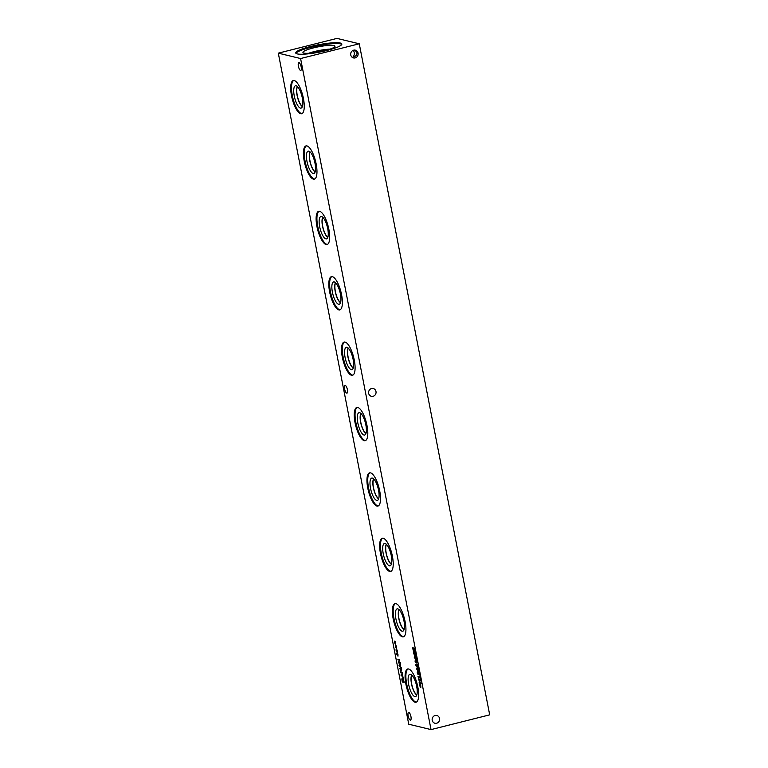 <?xml version="1.0" encoding="UTF-8"?>
<svg xmlns="http://www.w3.org/2000/svg" width="768" height="768" viewBox="0 0 768 768"><rect width="100%" height="100%" fill="white"/><g stroke="black" fill="none" stroke-linecap="round" stroke-linejoin="round"><path stroke-width="1.15" d="M414.077 654.298L413.75 652.541L414.077 654.298L414.499 653.798M414.096 652.454L413.626 653.357M414.47 653.203L415.027 654.643L415.219 653.731L414.672 652.666L414.47 653.203L415.037 652.579M415.027 654.643L415.392 653.683M414.509 651.946L414.221 652.752L414.509 651.946L415.488 654.998L414.682 654.307L414.24 655.008L413.616 651.85L414.211 652.752L415.027 652.55M414.518 654.346L414.394 654.97M414.998 656.506L414.461 656.563L414.768 658.109L415.91 658.387L415.613 656.832L414.461 656.563M416.026 656.246L415.488 656.304M415.373 658.426L416.246 658.301M415.238 656.976L415.891 655.536M414.211 657.226L414.864 655.795L416.17 657.706L415.517 659.146L414.403 657.178M415.766 660.432L415.229 660.49L415.526 662.035L416.669 662.314L416.371 660.758L415.229 660.49M416.794 660.173L416.256 660.23M416.141 662.352L417.014 662.227M415.997 660.893L416.65 659.462M414.97 661.152L415.622 659.722L416.928 661.632L416.275 663.062L415.162 661.104M417.898 673.92L417.571 672.163L417.898 673.92L418.31 673.421M417.907 672.077L417.446 672.979M418.291 672.835L418.838 674.266L419.04 673.354L418.493 672.298L418.291 672.835L418.848 672.202L418.042 672.384L418.33 671.568L419.309 674.621L418.493 673.93L418.061 674.63L417.254 672.931L417.427 671.472L418.032 672.384L418.33 671.568M418.838 674.266L419.203 673.315M418.339 673.978L418.214 674.592M418.55 679.363L420.432 679.814L420.566 680.515L419.645 680.285L420.115 682.694L421.171 683.616L419.29 683.155L419.155 682.464L419.885 682.646L419.424 680.237L418.55 679.363M418.685 680.054L419.674 679.632M419.424 680.237L420.451 679.978L419.712 679.795M419.645 680.285L420.451 679.978M419.29 683.155L420.278 682.733M421.066 683.088L420.317 682.906M420.202 685.44L420.221 684.259L420.816 685.69L420.835 687.408L419.731 685.853L419.702 684.134L420.365 685.402M419.731 685.853L420.557 685.642M420.182 685.93L420.826 685.776M418.55 678.106L417.965 676.416L419.664 676.819L419.482 675.898L420.173 678.49L419.798 677.501L418.531 677.194L418.704 678.058M418.07 676.954L419.098 676.685L419.578 677.846M418.531 677.194L419.885 677.011M417.293 668.285L416.755 668.333L417.053 669.888L418.195 670.166L417.898 668.611L416.755 668.333M418.32 668.026L417.782 668.074M417.667 670.205L418.541 670.08M417.523 668.746L418.176 667.315M416.496 669.005L417.149 667.574L418.454 669.475L417.802 670.915L416.688 668.957M416.256 666.326L415.68 664.637L417.379 665.05L417.197 664.118L417.888 666.72L417.504 665.722L416.246 665.414L416.41 666.288M415.786 665.184L416.813 664.915M417.283 666.067L416.813 664.925M416.246 665.414L417.6 665.242M414.499 651.389L413.885 648.586L413.549 651.168L412.483 647.75L413.386 650.438L413.702 647.856L414.202 648.422L414.816 651.302M413.731 648.701L413.702 647.856M413.386 650.438L413.789 649.766M414.23 648.499L413.722 649.162M431.03 729.6L300.595 58.541L278.304 53.155L408.739 724.214L431.03 729.6L489.696 714.845L359.261 43.786L336.97 38.4L278.304 53.155M395.837 646.378L395.856 645.197L396.442 646.627L396.461 648.336L395.357 646.781L395.328 645.072L395.99 646.33M397.363 654.221L397.382 653.05L397.968 654.48L397.987 656.189L396.883 654.634L396.854 652.915L397.517 654.182M399.619 668.294L401.501 668.746L401.635 669.446L400.013 669.053L401.386 670.685L400.627 672.192L402.25 672.586L402.374 673.238L400.493 672.778L401.098 670.781L399.619 668.294M403.181 677.414L400.925 675.043L402.47 673.728L402.173 674.813L403.181 677.414M402.317 678.826L402.413 678.077L403.411 679.334L404.16 682.426L402.278 681.974L401.827 678.95L402.413 678.077M401.27 667.555L401.405 668.256L399.178 666.038L399.014 665.184L400.55 663.869L400.646 666.95L401.27 667.555M397.843 659.174L399.725 659.635L398.707 662.333L400.33 662.726L400.454 663.379L398.573 662.918L398.381 661.93L399.466 660.182L397.968 659.827L397.843 659.174M396.595 650.304L396.614 649.123L397.2 650.554L397.229 652.262L396.115 650.707L396.096 648.998L396.758 650.256M395.069 642.451L395.088 641.27L395.674 642.701L395.702 644.419L394.589 642.854L394.57 641.146L395.232 642.413M299.04 62.688A3.994 1.286 75.9 0 1 301.114 66.566A3.994 1.286 75.9 0 1 300.768 70.426A3.994 1.286 75.9 0 1 300.538 70.426A3.994 1.286 75.9 0 1 298.464 66.547A3.994 1.286 75.9 0 1 298.819 62.688A3.994 1.286 75.9 0 1 299.04 62.688M408.797 712.358A3.994 1.286 75.9 0 1 410.87 716.237A3.994 1.286 75.9 0 1 410.525 720.096A3.994 1.286 75.9 0 1 410.304 720.096A3.994 1.286 75.9 0 1 408.221 716.218A3.994 1.286 75.9 0 1 408.576 712.358A3.994 1.286 75.9 0 1 408.797 712.358M345.245 385.402A3.994 1.286 75.9 0 1 347.318 389.28A3.994 1.286 75.9 0 1 346.963 393.139A3.994 1.286 75.9 0 1 346.742 393.139A3.994 1.286 75.9 0 1 344.669 389.261A3.994 1.286 75.9 0 1 345.024 385.402A3.994 1.286 75.9 0 1 345.245 385.402M294.25 80.544A17.126 5.52 75.9 0 1 303.158 97.19A17.126 5.52 75.9 0 1 301.651 113.75A17.126 5.52 75.9 0 1 300.701 113.75A17.126 5.52 75.9 0 1 291.792 97.094A17.126 5.52 75.9 0 1 293.299 80.534A17.126 5.52 75.9 0 1 294.25 80.544M306.96 145.93A17.126 5.52 75.9 0 1 315.869 162.576A17.126 5.52 75.9 0 1 314.362 179.136A17.126 5.52 75.9 0 1 313.411 179.136A17.126 5.52 75.9 0 1 304.502 162.48A17.126 5.52 75.9 0 1 306 145.92A17.126 5.52 75.9 0 1 306.96 145.93M319.661 211.315A17.126 5.52 75.9 0 1 328.579 227.962A17.126 5.52 75.9 0 1 327.072 244.522A17.126 5.52 75.9 0 1 326.122 244.512A17.126 5.52 75.9 0 1 317.213 227.866A17.126 5.52 75.9 0 1 318.71 211.306A17.126 5.52 75.9 0 1 319.661 211.315M332.371 276.701A17.126 5.52 75.9 0 1 341.29 293.347A17.126 5.52 75.9 0 1 339.782 309.907A17.126 5.52 75.9 0 1 338.832 309.898A17.126 5.52 75.9 0 1 329.914 293.251A17.126 5.52 75.9 0 1 331.421 276.691A17.126 5.52 75.9 0 1 332.371 276.701M345.082 342.086A17.126 5.52 75.9 0 1 353.99 358.733A17.126 5.52 75.9 0 1 352.493 375.293A17.126 5.52 75.9 0 1 351.542 375.283A17.126 5.52 75.9 0 1 342.624 358.637A17.126 5.52 75.9 0 1 344.131 342.077A17.126 5.52 75.9 0 1 345.082 342.086M357.792 407.472A17.126 5.52 75.9 0 1 366.701 424.118A17.126 5.52 75.9 0 1 365.203 440.678A17.126 5.52 75.9 0 1 364.243 440.669A17.126 5.52 75.9 0 1 355.334 424.022A17.126 5.52 75.9 0 1 356.842 407.462A17.126 5.52 75.9 0 1 357.792 407.472M370.502 472.858A17.126 5.52 75.9 0 1 379.411 489.504A17.126 5.52 75.9 0 1 377.904 506.064A17.126 5.52 75.9 0 1 376.954 506.054A17.126 5.52 75.9 0 1 368.045 489.408A17.126 5.52 75.9 0 1 369.552 472.848A17.126 5.52 75.9 0 1 370.502 472.858M383.213 538.243A17.126 5.52 75.9 0 1 392.122 554.89A17.126 5.52 75.9 0 1 390.614 571.45A17.126 5.52 75.9 0 1 389.664 571.44A17.126 5.52 75.9 0 1 380.755 554.794A17.126 5.52 75.9 0 1 382.262 538.234A17.126 5.52 75.9 0 1 383.213 538.243M395.923 603.629A17.126 5.52 75.9 0 1 404.832 620.275A17.126 5.52 75.9 0 1 403.325 636.835A17.126 5.52 75.9 0 1 402.374 636.826A17.126 5.52 75.9 0 1 393.466 620.179A17.126 5.52 75.9 0 1 394.973 603.619A17.126 5.52 75.9 0 1 395.923 603.629M408.634 669.014A17.126 5.52 75.9 0 1 417.542 685.661A17.126 5.52 75.9 0 1 416.035 702.221A17.126 5.52 75.9 0 1 415.085 702.211A17.126 5.52 75.9 0 1 406.176 685.565A17.126 5.52 75.9 0 1 407.683 669.005A17.126 5.52 75.9 0 1 408.634 669.014M395.357 646.781L396.182 646.579M395.808 646.867L396.461 646.704M396.883 654.634L397.709 654.422M397.334 654.72L397.978 654.557M400.301 671.827L401.05 671.645M400.493 672.778L401.491 672.403M402.269 672.701L401.52 672.518M400.013 669.053L401.53 668.918M402.317 676.57L402 674.947L401.27 675.542L402.509 676.522M400.925 675.043L402.566 674.256M403.805 681.677L402.557 678.806L402.355 681.331L404.006 681.629M403.075 678.672L402.096 679.45M402.854 678.691L403.44 677.818M402.278 681.974L403.267 681.552M404.054 681.898L403.306 681.715M400.397 666.71L400.08 665.088L399.35 665.683L400.589 666.653M399.014 665.184L400.282 665.04M400.042 664.925L400.656 664.397M397.968 659.827L398.976 659.453M399.754 659.75L398.995 659.568M398.381 661.93L399.053 661.766M398.573 662.918L399.581 662.544M400.349 662.842L399.6 662.659M396.115 650.707L396.941 650.506M396.576 650.794L397.219 650.63M394.589 642.854L395.414 642.653M395.05 642.941L395.693 642.787M352.378 57.446L353.52 57.158C357.773 55.104 358.099 52.742 354.528 50.064M355.171 57.907A3.994 3.725 -76.4 0 1 350.678 54.067A3.994 3.725 -76.4 0 1 355.354 50.16A3.994 3.725 -76.4 0 1 355.171 57.907M353.405 50.246C354.797 53.088 354.557 55.45 352.694 57.312L352.243 57.341M436.637 723.235A3.994 3.725 -76.4 0 1 432.144 719.395A3.994 3.725 -76.4 0 1 436.819 715.488A3.994 3.725 -76.4 0 1 436.637 723.235M373.085 396.288A3.994 3.725 -76.4 0 1 368.592 392.438A3.994 3.725 -76.4 0 1 373.267 388.541A3.994 3.725 -76.4 0 1 373.085 396.288M302.045 113.606A17.126 5.52 75.9 0 1 301.507 113.539A17.126 5.52 75.9 0 1 292.742 97.526A17.126 5.52 75.9 0 1 293.712 80.477M296.112 85.776A11.52 3.715 75.9 0 1 301.987 96.461A11.52 3.715 75.9 0 1 301.411 107.981A11.52 3.715 75.9 0 1 300.451 108.106A11.52 3.715 75.9 0 1 294.346 96.394A11.52 3.715 75.9 0 1 295.814 85.738A11.52 3.715 75.9 0 1 296.112 85.776M302.4 106.541A10.762 3.466 75.9 0 1 297.485 97.142A10.762 3.466 75.9 0 1 297.37 86.534A10.762 3.466 75.9 0 0 297.494 97.142A10.762 3.466 75.9 0 0 302.4 106.531M297.494 86.659A10.646 3.437 -104.1 0 0 297.638 97.104A10.646 3.437 -104.1 0 0 302.458 106.378M314.755 178.992A17.126 5.52 75.9 0 1 314.218 178.925A17.126 5.52 75.9 0 1 305.453 162.912A17.126 5.52 75.9 0 1 306.422 145.862M308.822 151.162A11.52 3.715 75.9 0 1 314.698 161.846A11.52 3.715 75.9 0 1 314.122 173.366A11.52 3.715 75.9 0 1 313.162 173.491A11.52 3.715 75.9 0 1 307.056 161.779A11.52 3.715 75.9 0 1 308.525 151.123A11.52 3.715 75.9 0 1 308.822 151.162M315.11 171.926A10.762 3.466 75.9 0 1 310.195 162.528A10.762 3.466 75.9 0 1 310.08 151.92A10.762 3.466 75.9 0 0 310.205 162.528A10.762 3.466 75.9 0 0 315.11 171.917M310.205 152.045A10.646 3.437 -104.1 0 0 310.349 162.49A10.646 3.437 -104.1 0 0 315.158 171.763M327.466 244.378A17.126 5.52 75.9 0 1 326.928 244.31A17.126 5.52 75.9 0 1 318.163 228.298A17.126 5.52 75.9 0 1 319.133 211.248M321.533 216.547A11.52 3.715 75.9 0 1 327.408 227.232A11.52 3.715 75.9 0 1 326.832 238.752A11.52 3.715 75.9 0 1 325.872 238.877A11.52 3.715 75.9 0 1 319.766 227.165A11.52 3.715 75.9 0 1 321.235 216.509A11.52 3.715 75.9 0 1 321.533 216.547M327.821 237.312A10.762 3.466 75.9 0 1 322.906 227.914A10.762 3.466 75.9 0 1 322.79 217.306A10.762 3.466 75.9 0 0 322.915 227.914A10.762 3.466 75.9 0 0 327.821 237.302M322.915 217.43A10.646 3.437 -104.1 0 0 323.059 227.875A10.646 3.437 -104.1 0 0 327.869 237.149M340.176 309.763A17.126 5.52 75.9 0 1 339.638 309.696A17.126 5.52 75.9 0 1 330.874 293.683A17.126 5.52 75.9 0 1 331.843 276.634M334.243 281.933A11.52 3.715 75.9 0 1 340.109 292.618A11.52 3.715 75.9 0 1 339.533 304.138A11.52 3.715 75.9 0 1 338.582 304.262A11.52 3.715 75.9 0 1 332.477 292.55A11.52 3.715 75.9 0 1 333.946 281.894A11.52 3.715 75.9 0 1 334.243 281.933M335.501 282.701A10.762 3.466 75.9 0 0 335.626 293.299A10.762 3.466 75.9 0 0 340.531 302.688A10.762 3.466 75.9 0 1 335.616 293.299A10.762 3.466 75.9 0 1 335.501 282.691M335.626 282.816A10.646 3.437 -104.1 0 0 335.77 293.261A10.646 3.437 -104.1 0 0 340.579 302.534M352.886 375.149A17.126 5.52 75.9 0 1 352.349 375.082A17.126 5.52 75.9 0 1 343.584 359.069A17.126 5.52 75.9 0 1 344.554 342.019M346.954 347.318A11.52 3.715 75.9 0 1 352.819 358.003A11.52 3.715 75.9 0 1 352.243 369.523A11.52 3.715 75.9 0 1 351.293 369.648A11.52 3.715 75.9 0 1 345.187 357.936A11.52 3.715 75.9 0 1 346.656 347.28A11.52 3.715 75.9 0 1 346.954 347.318M353.242 368.083A10.762 3.466 75.9 0 1 348.326 358.685A10.762 3.466 75.9 0 1 348.211 348.077A10.762 3.466 75.9 0 0 348.336 358.675A10.762 3.466 75.9 0 0 353.242 368.074M348.336 348.202A10.646 3.437 -104.1 0 0 348.48 358.646A10.646 3.437 -104.1 0 0 353.29 367.92M365.587 440.534A17.126 5.52 75.9 0 1 365.059 440.467A17.126 5.52 75.9 0 1 356.294 424.454A17.126 5.52 75.9 0 1 357.254 407.405M359.664 412.704A11.52 3.715 75.9 0 1 365.53 423.389A11.52 3.715 75.9 0 1 364.954 434.909A11.52 3.715 75.9 0 1 364.003 435.034A11.52 3.715 75.9 0 1 357.898 423.322A11.52 3.715 75.9 0 1 359.357 412.666A11.52 3.715 75.9 0 1 359.664 412.704M365.952 433.469A10.762 3.466 75.9 0 1 361.037 424.07A10.762 3.466 75.9 0 1 360.922 413.462A10.762 3.466 75.9 0 0 361.046 424.061A10.762 3.466 75.9 0 0 365.952 433.459M361.037 413.587A10.646 3.437 -104.1 0 0 361.19 424.032A10.646 3.437 -104.1 0 0 366 433.306M378.298 505.92A17.126 5.52 75.9 0 1 377.77 505.853A17.126 5.52 75.9 0 1 368.995 489.84A17.126 5.52 75.9 0 1 369.965 472.79M372.365 478.09A11.52 3.715 75.9 0 1 378.24 488.774A11.52 3.715 75.9 0 1 377.664 500.294A11.52 3.715 75.9 0 1 376.714 500.419A11.52 3.715 75.9 0 1 370.608 488.707A11.52 3.715 75.9 0 1 372.067 478.051A11.52 3.715 75.9 0 1 372.365 478.09M378.662 498.854A10.762 3.466 75.9 0 1 373.747 489.456A10.762 3.466 75.9 0 1 373.622 478.848A10.762 3.466 75.9 0 0 373.757 489.446A10.762 3.466 75.9 0 0 378.662 498.845M373.747 478.973A10.646 3.437 -104.1 0 0 373.891 489.418A10.646 3.437 -104.1 0 0 378.71 498.682M391.008 571.306A17.126 5.52 75.9 0 1 390.48 571.238A17.126 5.52 75.9 0 1 381.706 555.216A17.126 5.52 75.9 0 1 382.675 538.176M385.075 543.475A11.52 3.715 75.9 0 1 390.95 554.16A11.52 3.715 75.9 0 1 390.374 565.68A11.52 3.715 75.9 0 1 389.414 565.805A11.52 3.715 75.9 0 1 383.318 554.093A11.52 3.715 75.9 0 1 384.778 543.437A11.52 3.715 75.9 0 1 385.075 543.475M391.363 564.23A10.762 3.466 75.9 0 1 386.458 554.842A10.762 3.466 75.9 0 1 386.333 544.234A10.762 3.466 75.9 0 0 386.467 554.832A10.762 3.466 75.9 0 0 391.373 564.23M386.458 544.358A10.646 3.437 -104.1 0 0 386.602 554.803A10.646 3.437 -104.1 0 0 391.421 564.067M404.131 629.453A10.646 3.437 75.9 0 1 399.312 620.189A10.646 3.437 75.9 0 1 399.168 609.744M403.718 636.691A17.126 5.52 75.9 0 1 403.181 636.624A17.126 5.52 75.9 0 1 394.416 620.602A17.126 5.52 75.9 0 1 395.386 603.562M397.786 608.861A11.52 3.715 75.9 0 1 403.661 619.546A11.52 3.715 75.9 0 1 403.085 631.066A11.52 3.715 75.9 0 1 402.125 631.19A11.52 3.715 75.9 0 1 396.029 619.478A11.52 3.715 75.9 0 1 397.488 608.822A11.52 3.715 75.9 0 1 397.786 608.861M399.053 609.629A10.762 3.466 75.9 0 0 399.178 620.218A10.762 3.466 75.9 0 0 404.083 629.616A10.762 3.466 75.9 0 1 399.168 620.227A10.762 3.466 75.9 0 1 399.043 609.619M416.842 694.838A10.646 3.437 75.9 0 1 412.022 685.574A10.646 3.437 75.9 0 1 411.878 675.13M416.429 702.077A17.126 5.52 75.9 0 1 415.891 702.01A17.126 5.52 75.9 0 1 407.126 685.987A17.126 5.52 75.9 0 1 408.096 668.947M410.496 674.246A11.52 3.715 75.9 0 1 416.371 684.931A11.52 3.715 75.9 0 1 415.795 696.451A11.52 3.715 75.9 0 1 414.835 696.576A11.52 3.715 75.9 0 1 408.739 684.864A11.52 3.715 75.9 0 1 410.198 674.208A11.52 3.715 75.9 0 1 410.496 674.246M416.794 695.002A10.762 3.466 75.9 0 1 411.878 685.603A10.762 3.466 75.9 0 1 411.763 675.014A10.762 3.466 75.9 0 0 411.888 685.603A10.762 3.466 75.9 0 0 416.794 695.002M309.658 53.222A15.091 2.381 169 0 1 329.021 49.459M295.949 53.347A23.501 3.715 169 0 1 315.763 46.186A23.501 3.715 169 0 1 340.522 43.891A23.501 3.715 169 0 1 341.779 44.438M297.206 53.894A23.501 3.715 169 0 1 295.709 52.954A23.501 3.715 169 0 1 314.266 45.619A23.501 3.715 169 0 1 340.358 43.046A23.501 3.715 169 0 1 341.846 43.987A23.501 3.715 169 0 1 323.299 51.322A23.501 3.715 169 0 1 297.206 53.894M333.926 45.552A16.32 2.573 169 0 1 334.973 46.32A16.32 2.573 169 0 1 321.744 51.379A16.32 2.573 169 0 1 303.965 53.088A16.32 2.573 169 0 1 302.966 52.541A16.32 2.573 169 0 1 315.475 47.424A16.32 2.573 169 0 1 333.926 45.552M330.019 49.123A15.341 2.419 169 0 0 308.602 53.29A15.341 2.419 169 0 1 330.048 49.114M359.261 43.786L300.595 58.541M414.134 654.298L415.162 654.038M413.702 652.541L414.72 652.282M415.104 654.643L416.131 654.384M414.605 652.666L415.632 652.406M414.605 656.477L415.632 656.218M415.776 658.464L416.803 658.205M415.363 660.403L416.39 660.144M416.544 662.39L417.562 662.131M417.946 673.92L418.973 673.661M417.514 672.163L418.541 671.904M418.915 674.266L419.942 674.006M418.416 672.288L419.443 672.038M416.89 668.256L417.917 667.997M418.07 670.243L419.088 669.984M414.47 650.179L413.443 650.438M414.854 648.326L413.827 648.586M402.384 678.797L403.411 678.538"/></g></svg>
